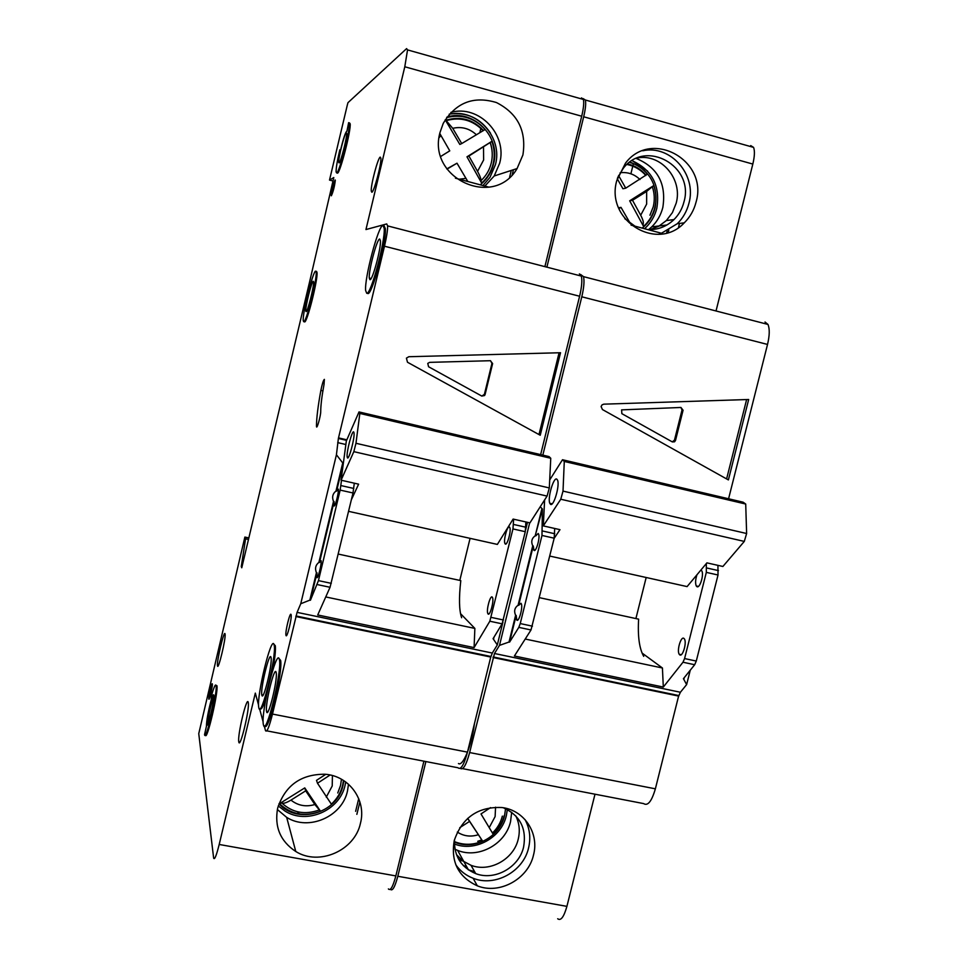 <?xml version="1.0" encoding="UTF-8"?>
<svg xmlns="http://www.w3.org/2000/svg" width="968" height="968" viewBox="0 0 968 968"><rect width="100%" height="100%" fill="white"/><g stroke="black" fill="none" stroke-linecap="round" stroke-linejoin="round"><path stroke-width="1.45" d="M550.538 504.364L549.751 503.239C547.464 497.903 553.551 476.934 556.769 479.087L557.616 480.273C559.891 485.706 553.672 506.833 550.538 504.364M643.72 656.352C639.328 648.681 637.622 636.279 638.626 619.157L539.491 597.679M549.703 479.946L562.493 459.739L743.109 502.186L745.711 504.038L746.63 533.513L563.013 491.103L560.762 499.234L543.314 525.902L559.988 529.665L554.144 538.365M746.63 533.513L744.295 541.414L560.762 499.234M744.295 541.414L722.89 566.474L706.906 562.868L687.086 586.596L549.776 556.068M562.493 459.739L564.284 461.446L563.013 491.103M745.711 504.038L564.284 461.446M544.621 499.899L543.314 525.902M661.434 233.252L677.298 223.705C683.021 218.054 686.893 211.254 688.938 203.292C697.069 174.918 670.63 144.51 642.728 150.778M624.82 218.695L634.96 226.173M647.592 229.549C657.708 230.021 666.516 226.694 673.994 219.567C678.883 214.666 682.21 208.786 683.952 201.937C694.709 166.327 645.85 138.678 623.368 168.202L617.62 177.64M650.036 229.622L658.772 226.246L666.347 220.571L672.421 212.609L676.172 203.195C682.985 179.286 661.241 153.501 637.597 157.917M455.819 864.823C460.199 871.019 465.971 875.495 473.11 878.242C494.999 887.184 523.349 871.587 528.576 847.932C530.948 837.84 529.774 828.39 525.043 819.593M454.512 839.534C453.895 855.942 460.962 867.304 475.699 873.608C494.733 881.049 519.078 867.461 523.603 847.012C526.798 828.439 520.034 815.346 503.312 807.748M456.448 854.623L462.934 861L471.005 865.295C489.784 872.652 513.79 859.269 518.243 839.099C520.179 830.919 519.368 823.175 515.799 815.891M468.282 869.796L474.574 871.611M652.384 186.727L653.775 185.566C656.231 192.801 656.57 200.134 654.791 207.576C652.88 215.041 649.141 221.321 643.563 226.403L643.018 224.201C643.865 222.87 643.091 219.893 640.695 215.235L632.515 200.291L646.648 191.434L652.371 186.642M504.171 815.637C502.331 822.824 498.653 829.007 493.148 834.186L480.999 813.943L490.546 807.602M458.457 763.546C462.946 766.789 471.706 745.275 474.405 723.955M572.862 323.687L580.062 294.332M533.489 855.083C528.189 879.041 499.488 894.855 477.321 885.829C458.336 876.984 450.64 861.883 454.258 840.526C462.22 817.488 478.131 806.489 501.993 807.542C524.257 810.107 539.442 833.242 533.489 855.083M511.685 812.237L510.547 821.614C505.574 844.181 478.519 858.979 457.622 850.388L454.948 849.239M658.494 234.28L661.991 233.397L631.088 225.133M696.04 202.167C693.971 210.237 690.051 217.122 684.255 222.846C656.994 252.297 605.133 220.353 616.785 180.568L625.485 163.156C651.537 128.502 708.6 160.664 696.04 202.167M636.266 158.462C657.647 167.403 666.504 183.726 662.838 207.418C660.902 214.993 657.212 221.478 651.754 226.851L648.608 229.597M696.948 574.798C695.411 579.59 695.181 583.305 696.258 585.955L696.912 586.656C699.828 588.738 704.196 574.532 701.764 570.842L700.917 570.043M683.88 638.372C680.94 635.988 676.644 650.629 679.209 654.259L679.73 654.84C682.621 657.357 686.99 642.655 684.424 638.977L683.88 638.372M535.764 535.873L538.172 533.477L538.644 534.167C540.241 537.748 536.066 552.329 533.997 550.393L533.271 545.976L518.642 605.363L520.966 603.27L521.341 603.851C523.047 607.408 518.836 622.472 516.815 620.101L516.162 615.43L509.579 642.135L518.812 627.373L520.24 623.573L541.983 535.449L542.395 508.974L535.219 535.752C531.735 538.305 530.9 541.681 532.727 545.855L533.271 545.976M532.727 545.855L518.086 605.242C514.625 607.722 513.802 611.074 515.605 615.309L516.162 615.43M750.708 145.599L753.576 147.39C754.895 150.863 754.653 156.417 752.826 164.064L716.03 310.97M765.022 322.005L767.987 324.437C769.79 328.842 769.645 335.509 767.527 344.439L728.577 498.774M690.257 670.219L686.627 684.594L680.407 692.253L494.479 653.509L469.637 752.56C466.189 765.216 463.055 770.467 460.248 768.326M493.16 656.957L678.907 695.581L680.407 692.253M678.737 695.544L655.372 788.823C651.694 801.371 647.774 806.296 643.611 803.585L462.559 768.64M594.993 794.208L566.909 906.363C563.884 917.011 560.811 921.137 557.689 918.753M558.04 212.936L554.192 228.702M752.826 164.064L583.68 116.777L546.884 267.156M583.68 116.777C585.531 108.96 586.088 103.37 585.374 100.007L583.099 98.591M390.358 889.289C392.427 891.48 394.908 887.136 397.812 876.27L566.909 906.363M425.884 761.562L397.812 876.27M515.605 615.309L509.023 642.026L499.5 645.378L494.479 653.509M499.5 645.378L529.678 522.817M580.582 274.464L583.51 276.642C584.515 280.938 583.934 287.653 581.792 296.801L542.83 455.129M493.148 834.186L480.999 813.943M467.617 818.42L482.621 841.119C473.062 845.161 463.648 845.318 454.379 841.603M467.713 818.359L482.621 841.119M459.752 827.7L469.565 821.396M462.97 860.007L458.59 859.221M466.467 866.287L463.478 865.743M617.269 178.79L622.932 188.748L625.739 188.155L618.564 175.571M643.563 226.403L629.684 200.812L632.515 200.291M629.684 200.812L653.775 185.566M618.588 207.781L620.996 207.358L630.289 223.427M627.445 164.052C634.766 165.649 640.913 169.339 645.91 175.148L625.739 188.155M629.539 162.37C636.617 164.403 642.558 168.311 647.362 174.083L645.874 175.111M618.927 208.616L620.996 207.358M666.649 232.973L667.146 230.928M668.198 232.514L668.815 230.057M602.447 409.549L601.092 406.536L602.06 404.854L603.79 404.164L748.675 399.494L728.396 479.922L602.447 409.549M540.241 506.76L542.395 508.974M554.7 528.467L554.192 538.196L541.983 535.449M717.929 565.348L718.026 575.004L706.325 572.378L706.337 563.545M686.627 684.594L683.432 678.689L694.673 664.726L682.985 662.233L684.582 658.567L706.325 572.378M525.225 639.037L662.427 667.993L663.31 687.062L682.985 662.233M663.31 687.062L514.407 656.001L531.009 629.962L518.812 627.373M718.026 575.004L696.282 661.059L694.673 664.726M531.009 629.962L554.192 538.196M678.774 696.113L493.027 657.514M642.062 653.061L662.427 667.993M646.176 577.497L635.903 618.564M683.965 678.798L684.243 677.685M541.85 508.853L535.219 535.752M726.605 478.918L746.618 399.566M672.337 441.916L674.563 441.795L675.507 440.428L683.069 410.238L680.952 407.467L621.601 409.875L621.855 413.663L672.337 441.916M672.276 441.88L674.478 440.137L682.016 410.009L680.928 407.467M630.894 173.792L633.387 163.689M678.495 227.528L679.512 223.439M347.464 457.888L347.137 456.836C346.411 451.729 352.098 430.094 353.695 431.909L354.046 433.011C354.772 438.201 348.988 460.018 347.464 457.888M461.627 617.741C459.098 610.312 458.82 597.934 460.792 580.619L338.316 554.083M341.087 480.201L346.338 440.984L359.007 411.932L549.025 456.581L550.756 458.263L549.316 487.933L355.97 443.284L353.828 451.657L341.087 480.201L358.62 484.169L351.348 499.839M549.316 487.933L547.065 496.088L353.828 451.657M547.065 496.088L529.932 522.877L513.125 519.078L497.37 544.415L348.589 511.346M359.007 411.932L359.842 413.433L355.97 443.284M550.756 458.263L359.842 413.433M490.231 142.465L491.877 141.328C494.503 148.745 494.926 156.259 493.148 163.87C491.224 171.505 487.4 177.906 481.665 183.085L480.866 180.774C481.229 179.286 480.128 176.152 477.551 171.372L468.899 156.029L490.231 142.465C492.531 149.278 492.869 156.138 491.26 163.06C492.881 156.138 492.506 149.326 490.159 142.599M343.459 780.426L342.636 785.254C340.796 792.598 337.033 798.903 331.371 804.178L317.504 783.245L330.1 775.005M324.365 379.371L324.026 384.429C321.848 396.311 320.747 405.314 320.723 411.436C320.856 415.587 316.717 430.228 316.5 426.44L316.476 425.993C316.548 417.825 318.012 405.955 320.868 390.382C322.223 383.873 323.385 380.206 324.365 379.371M304.521 321.884C306.808 323.941 318.109 279.183 317.008 272.419L316.524 271.367M315.677 271.161L316.161 272.202C317.262 278.978 305.948 323.736 303.686 321.679L303.286 320.686C302.185 314.092 313.124 270.326 315.677 271.161M337.118 173.054L337.529 173.163C340.191 172.824 351.081 130.414 350.174 123.843L349.472 122.863M336.707 172.945L336.102 171.965C336.005 168.238 337.239 160.882 339.804 149.871L340.421 149.653L339.998 152.484C343.132 139.089 345.455 131.951 346.967 131.067L348.637 122.646L349.339 123.614C350.234 130.184 339.357 172.594 336.707 172.945M260.126 708.649C261.203 710.246 263.139 706.749 265.946 698.158M272.819 669.916C274.96 658.071 275.795 650.024 275.323 645.753L273.896 644.216M274.004 644.47L274.247 645.535C276.521 656.824 261.021 719.539 258.855 707.898L258.722 707.257C256.423 696.295 271.342 634.911 274.004 644.47M264.845 725.831C267.979 734.192 283.007 672.01 280.635 660.406L279.087 658.603M279.244 658.966L279.522 660.188C281.942 672.518 265.813 737.459 263.465 724.935L263.308 724.209C260.864 712.266 276.352 648.705 279.244 658.966M367.792 293.534L367.828 293.534C371.918 295.663 386.619 241.298 385.325 228.581L384.054 225.701M382.929 225.411L384.199 228.291C385.482 241.008 370.768 295.373 366.715 293.256L365.638 290.545C364.307 278.397 378.343 225.362 382.929 225.411M206.825 724.621C205.99 720.458 213.129 690.317 213.771 695.29L213.783 695.326C214.727 699.09 207.491 729.763 206.849 724.742L206.825 724.621M213.819 695.726C211.811 699.211 207.225 720.446 207.636 724.451M211.157 700.166C208.072 712.049 206.499 720.749 206.438 726.254L204.55 734.615C205.627 743.025 217.752 691.479 216.094 685.525C215.489 683.565 213.916 687.099 211.363 696.101L211.157 700.166M360.447 823.284C354.772 850.557 319.101 866.275 295.784 851.501C280.284 841.216 274.247 826.745 277.671 808.074C285.245 785.375 301.036 774.097 325.054 774.243C349.242 775.852 366.654 800.234 360.447 823.284M348.504 784.213L347.476 791.038C342.164 816.69 308.598 831.355 286.673 817.367L277.356 809.526M522.901 154.977L517.081 168.553C493.74 208.991 426.888 178.293 440.029 132.398L443.247 123.384C455.771 102.584 473.509 95.638 496.451 102.547C517.807 113.474 526.628 130.958 522.901 154.977M450.87 112.385C479.027 104.387 507.764 134.685 499.657 163.253L494.2 175.982L484.883 186.062M509.422 527.015C507.474 525.249 503.396 539.829 504.848 543.338L505.248 543.992C507.159 545.891 511.31 531.25 509.858 527.705L509.422 527.015M492.216 597.074C490.316 594.872 486.202 609.925 487.751 613.422L488.066 613.978C489.941 616.313 494.103 601.176 492.567 597.643L492.216 597.074M369.945 279.704L369.28 278.058C368.493 270.713 376.988 238.721 379.686 239.011L380.424 240.717C381.198 248.268 372.45 280.732 369.945 279.704M266.611 711.77L266.515 711.262C265.038 704.063 274.416 665.754 276.086 672.179L276.231 672.857C277.695 680.201 268.088 719.006 266.611 711.77M336.574 491.163L335.993 491.03C332.653 493.704 331.83 497.165 333.512 501.412L318.896 562.384C315.58 564.973 314.757 568.422 316.415 572.717L309.845 600.148L300.758 603.742L336.428 454.754L343.192 463.539L336.574 491.163L338.389 489.155C338.921 492.579 335.001 507.607 334.033 505.889L334.093 501.533L319.476 562.517L321.17 560.726C321.751 564.126 317.77 579.65 316.875 577.472L316.996 572.85L310.425 600.269L318.448 580.619L340.155 490.098L341.498 480.297M306.082 311.587L305.827 310.982C305.174 307.001 311.781 280.635 313.281 281.277L313.559 281.894C314.213 285.935 307.473 312.664 306.082 311.587M238.793 741.911L238.781 741.815C237.281 735.511 246.9 695.326 248.232 702.357L248.28 702.623C249.78 709.024 239.931 749.776 238.793 741.911M371.845 192.245L371.264 191.095C370.623 185.408 377.931 157.699 380.23 157.094L380.872 158.256C381.501 164.076 374.011 192.184 371.845 192.245M261.88 695.23L261.784 694.794C260.416 688.188 269.431 651.198 270.967 657.175L271.101 657.768C272.468 664.496 263.236 701.969 261.88 695.23M217.498 665.79L217.498 665.778C216.481 661.87 224.261 629.079 225.048 633.955L225.072 634.052C226.101 637.985 218.163 671.211 217.498 665.79L218.09 665.899M207.975 723.665L207.951 723.568C207.285 720.591 212.101 698.436 213.831 696.536M339.09 162.902L338.715 162.309C338.171 158.462 344.523 133.487 346.254 132.713L346.665 133.306C347.197 137.226 340.712 162.551 339.09 162.902M286.032 635.48L285.923 635.044C285.209 631.184 290.085 611.57 291.053 614.499L291.162 614.982C291.888 618.891 286.939 638.638 286.032 635.48M335.109 179.975C333.222 184.21 331.915 189.377 331.177 195.476L331.358 195.79C333.246 191.616 334.553 186.449 335.303 180.29L335.109 179.975M212.343 684.001L212.343 683.977C212.016 681.484 208.338 697.02 208.786 699.005L208.786 699.041C209.112 701.558 212.815 685.876 212.343 684.001M581.478 97.901L583.414 99.45C584.115 102.814 583.547 108.404 581.707 116.22L544.899 266.636M579.384 273.871L581.357 276.086C582.337 280.369 581.768 287.097 579.614 296.244L540.652 454.609M527.487 522.321L525.672 529.665M502.973 621.916L497.31 644.93L492.301 653.049L297.079 612.369L272.48 714.069C269.116 727.343 266.781 732.849 265.498 730.598L264.264 726.048M295.966 615.963L490.994 656.51L492.301 653.049M490.873 656.485L467.471 752.136C463.926 765.035 460.768 770.25 457.985 767.757L266.805 730.852M423.911 761.175L395.839 875.919C392.923 886.821 390.443 891.153 388.386 888.914M205.41 734.869C206.607 742.722 218.599 691.563 216.929 685.695L216.07 685.392M581.707 116.22L404.793 66.768L365.952 229.549L386.74 223.923L387.611 225.895C387.72 230.057 386.668 236.833 384.477 246.211L338.389 438.431L336.428 454.754M404.793 66.768L407.54 49.9L406.608 48.606L347.948 102.693L347.209 105.488L329.519 180.072L333.791 177.543L310.22 279.232L241.758 567.793L241.298 566.462L245.569 538.825L244.868 537.071L198.755 733.635L213.65 858.132C214.545 860.213 216.396 855.651 219.191 844.471L395.839 875.919M258.565 705.067L255.322 693.112L219.191 844.471M263.139 721.91L259.606 708.879M300.758 603.742L297.079 612.369M329.519 180.072L332.98 180.98M325.768 774.315L316.5 780.365L317.504 783.245M279.51 803.682L304.763 787.904L305.694 790.832L314.854 804.529L320.493 811.232C304.872 817.125 291.211 814.608 279.51 803.682L281.785 802.98C283.297 803.803 286.371 802.847 290.969 800.112L305.694 790.832M304.763 787.904L320.493 811.232M358.717 798.612L355.631 811.317M359.89 801.891L356.853 814.354M439.774 133.463L449.769 150.851L440.791 156.405M445.207 119.778L459.836 144.438L461.724 143.566L452.746 128.32L445.897 120.274C460.284 115.845 472.808 119.27 483.443 130.523L461.724 143.566M481.665 183.085L466.975 156.816L468.899 156.029M466.975 156.816L491.877 141.328M446.829 168.88L456.993 163.205L467.798 181.488M446.623 117.6C461.627 113.909 474.441 117.89 485.089 129.543L483.443 130.523M446.998 169.122L456.993 163.205M509.604 177.265L511.261 170.441M512.217 174.724L513.439 169.739M297.648 811.813L298.217 813.761M407.492 362.25L406.415 358.136L408.823 356.72L560.52 352.727L540.241 435.249L407.492 362.25M346.846 439.811L338.594 437.911M343.192 463.539L342.841 467.108M354.3 483.189L353.005 492.978L340.155 490.098M525.89 521.958L525.273 531.698L512.967 528.927L513.633 519.199M497.31 644.93L493.075 638.674L502.114 623.828L489.832 621.226L512.967 528.927M325.756 596.941L474.864 628.413L474.09 647.592L489.832 621.226M474.09 647.592L317.722 614.97L330.052 587.286L317.226 584.563M525.273 531.698L502.114 623.828M330.052 587.286L353.005 492.978M490.849 657.066L295.833 616.531M248.837 537.93L244.868 537.071M248.473 539.454L245.569 538.825M242.036 566.619L241.298 566.462M346.617 440.331L338.389 438.431M346.604 440.367L338.449 438.48M460.502 613.615L474.864 628.413M470.073 538.353L459.8 580.401M493.632 638.783L494.055 637.077M342.624 463.406L335.993 491.03M538.982 434.559L559.081 352.763M481.774 396.057L484.581 395.525L485.077 394.557L492.627 363.569L490.389 360.713L429.635 362.359L427.771 363.399L428.57 366.751L481.774 396.057M481.846 396.094L484.399 394.339L491.938 363.423L490.546 360.713M298.906 812.079L298.483 813.81M479.862 132.568L480.987 127.933M632.152 160.603L647.677 171.167M642.183 228.097C648.693 222.809 653.013 215.997 655.167 207.672C658.567 185.408 650.157 170.199 629.974 162.055M454.367 842.027C473.872 850.824 499.875 837.102 504.546 815.709L505.574 808.655M640.695 215.235L646.648 204.091L646.648 191.434M489.276 827.495L495.12 816.568L495.555 807.179M457.319 832.069C463.696 836.207 470.666 837.114 478.24 834.767M463.563 861.084L459.231 860.298M632.056 160.664C652.166 169.944 660.418 185.832 656.8 208.338C654.888 215.852 651.198 222.277 645.753 227.589L644.531 228.726M639.981 179.528C634.342 174.131 627.724 171.868 620.125 172.727M628.813 222.325L629.563 222.132M767.527 344.439L581.792 296.801M554.773 533.743L542.576 530.996M718.45 570.612L706.761 567.986M696.282 661.059L684.582 658.567M532.448 626.175L520.24 623.573M655.372 788.823L469.637 752.56M674.478 440.137L675.507 440.428M682.016 410.009L683.069 410.238M449.346 114.079C466.782 111.84 480.503 118.205 490.51 133.185M480.249 184.815C486.952 179.431 491.381 172.486 493.535 163.967C501.23 136.936 473.388 108.549 447.01 117.043M345.709 781.95L345.08 785.084M278.978 803.718C297.333 824.942 337.517 813.217 343.035 785.326L343.846 780.668M340.567 785.399L341.462 779.24M480.866 180.774C486.045 175.958 489.505 170.066 491.248 163.096M477.551 171.372L483.625 159.986L483.504 147.027M340.446 785.859L337.747 792.986L340.542 785.484M326.264 797.148L332.218 785.98L332.423 775.562M345.733 781.975L345.104 785.181C339.841 810.555 306.662 824.966 284.991 811.063L278.252 805.933M290.969 800.112C297.975 805.666 305.936 807.143 314.854 804.529M495.374 164.778L489.977 177.35L482.923 185.529M476.45 134.806C469.577 128.466 461.675 126.3 452.746 128.32M440.948 135.447L439.073 137.734M459.28 179.213L466.044 178.366M579.614 296.244L384.477 246.211M345.866 444.518L337.711 442.63M353.804 488.465L340.966 485.573M525.89 527.233L513.597 524.462M503.529 620.016L491.236 617.403M331.286 583.353L318.448 580.619M467.471 752.136L272.48 714.069M316.476 425.993L317.298 426.186M320.868 390.382L322.901 390.854M484.399 394.339L485.077 394.557M491.938 363.423L492.627 363.569M460.562 118.568L459.861 118.374M281.785 802.98C292.469 812.757 304.92 815.104 319.137 810.01M483.383 130.571C472.856 119.451 460.393 116.027 446.018 120.322M552.183 503.796L549.751 503.239M666.347 220.571L673.994 219.567M471.005 865.295L475.699 873.608M468.451 869.869L457.622 850.388M507.341 809.514L506.349 815.6C501.46 837.768 475.022 852.288 454.367 843.975M649.939 215.235L653.267 206.753C654.852 200.086 654.574 193.527 652.432 187.054M502.356 816.121C500.698 822.631 497.407 828.245 492.494 832.964M473.11 878.242L477.321 885.829M651.754 226.851L666.916 224.987M677.298 223.705L684.255 222.846M698.364 586.426L696.258 585.955M681.23 654.695L679.209 654.259M535.11 550.078L533.562 549.727M517.965 619.871L516.464 619.556M767.987 324.437L583.51 276.642M673.522 441.505L674.563 441.795M477.732 841.313L481.737 839.934M645.862 175.511C640.78 169.702 634.476 166.024 626.974 164.463M627.566 163.943C634.827 165.552 640.949 169.255 645.922 175.051M753.576 147.39L585.374 100.007M348.468 457.138L347.137 456.836M449.225 114.212C476.595 108.101 503.118 137.444 495.422 164.742L489.977 177.35M317.008 272.419L316.161 272.202M275.323 645.753L274.247 645.535M280.635 660.406L279.522 660.188M385.325 228.581L384.199 228.291M286.673 817.367L295.784 851.501M494.2 175.982L517.081 168.553M506.3 543.665L504.848 543.338M489.155 613.724L487.751 613.422M371.119 278.518L369.28 278.058M268.003 711.565L266.515 711.262M334.698 505.453L333.851 505.272M317.54 577.122L316.73 576.952M306.553 311.164L305.827 310.982M239.931 742.033L238.781 741.815M372.571 191.434L371.264 191.095M263.114 695.06L261.784 694.794M339.429 162.503L338.715 162.309M286.77 635.226L285.923 635.044M581.357 276.086L387.611 225.895M216.929 685.695L216.094 685.525M350.174 123.843L349.339 123.614M483.903 395.307L484.581 395.525M489.046 187.175L455.42 178.185M483.153 130.765C472.88 120.129 460.671 116.717 446.526 120.528M583.414 99.45L407.54 49.9"/></g></svg>
